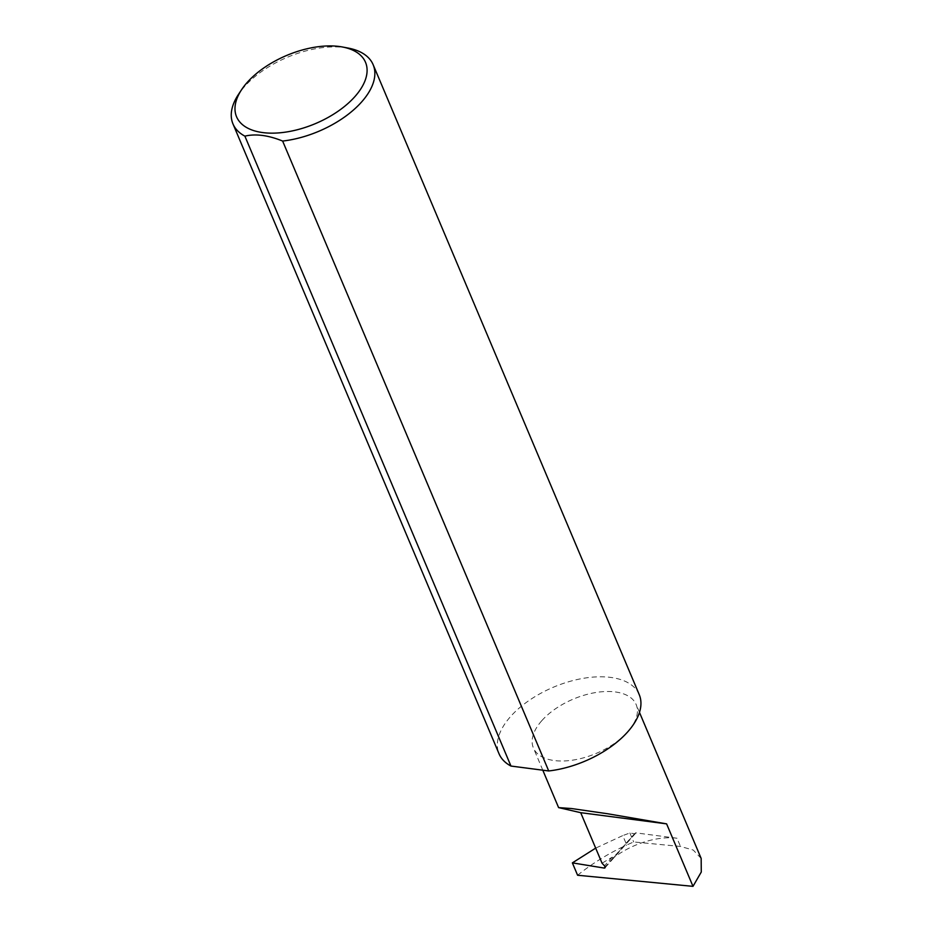<?xml version="1.0" encoding="UTF-8"?>
<svg xmlns="http://www.w3.org/2000/svg" width="933" height="933" viewBox="0 0 933 933"><rect width="100%" height="100%" fill="white"/><g stroke="black" fill="none" stroke-linecap="round" stroke-linejoin="round"><path stroke-width="0.7" stroke-dasharray="4.67 3.5" d="M541.828 720.649A55.77 29.471 157.1 0 1 595.149 692.624A55.77 29.471 157.1 0 1 636.154 704.543A55.77 29.471 157.1 0 1 627.734 731.834A55.77 29.471 157.1 0 1 574.401 759.87A55.77 29.471 157.1 0 1 533.396 747.939A55.77 29.471 157.1 0 1 541.828 720.649M701.161 858.43L693.266 850.068L680.472 846.453L633.67 841.951L626.743 844.995L622.766 835.595L595.674 848.12M677.008 838.231L635.595 832.831L613.249 858.022A55.77 29.471 157.1 0 1 677.008 838.231L680.472 846.453M613.249 858.022L612.211 857.147L602.042 863.188M348.172 48.073A76.086 40.201 -22.9 0 0 244.458 86.664A76.086 40.201 -22.9 0 0 238.463 94.42M639.222 694.595A76.086 40.201 -22.9 0 0 583.288 678.338A76.086 40.201 -22.9 0 0 510.538 716.579A76.086 40.201 -22.9 0 0 499.05 753.806M577.597 875.247C592.245 863.433 608.619 853.357 626.743 844.995M635.595 832.831A2.029 1.155 41.6 0 1 635.42 833.507A2.029 1.155 41.6 0 1 634.522 833.74L629.88 832.982L622.766 835.595M629.88 832.982L633.67 841.951M634.522 833.74L605.109 866.897M612.211 857.147L604.491 865.847M639.467 712.392L636.154 704.543M635.42 833.507L604.992 867.818M542.796 770.192L533.396 747.939"/><path stroke-width="1.4" d="M572.372 862.873L577.597 875.247L692.997 886.35L666.605 823.862L580.699 812.678L602.042 863.188L604.491 865.847A2.029 1.155 41.6 0 1 604.992 867.818A2.029 1.155 41.6 0 1 604.083 868.052L572.372 862.873L595.674 848.12M692.997 886.35L701.278 872.028L701.161 858.43L639.467 712.392M247.128 82.512A69.998 36.993 157.1 0 1 342.551 47.012A69.998 36.993 157.1 0 1 354.948 96.554A69.998 36.993 157.1 0 1 267.398 133.022A69.998 36.993 157.1 0 1 241.612 89.65A69.998 36.993 157.1 0 1 247.128 82.512M241.612 89.65L238.463 94.42A76.086 40.201 -22.9 0 0 232.97 123.902A76.086 40.201 -22.9 0 0 244.878 136.136C255.735 133.594 268.319 135.227 282.629 141.058A76.086 40.201 -22.9 0 0 361.642 101.93A76.086 40.201 -22.9 0 0 373.142 64.692A76.086 40.201 -22.9 0 0 348.172 48.073L342.551 47.012M282.629 141.058L548.721 770.961A76.086 40.201 -22.9 0 0 627.734 731.834A76.086 40.201 -22.9 0 0 639.222 694.595L373.142 64.692M232.97 123.902L499.05 753.806A76.086 40.201 -22.9 0 0 510.957 766.051L244.878 136.136M548.721 770.961L510.957 766.051M666.605 823.862L607.383 813.716L571.626 808.549L558.599 807.605L580.699 812.678M605.109 866.897L604.083 868.052M558.599 807.605L542.796 770.192"/></g></svg>
